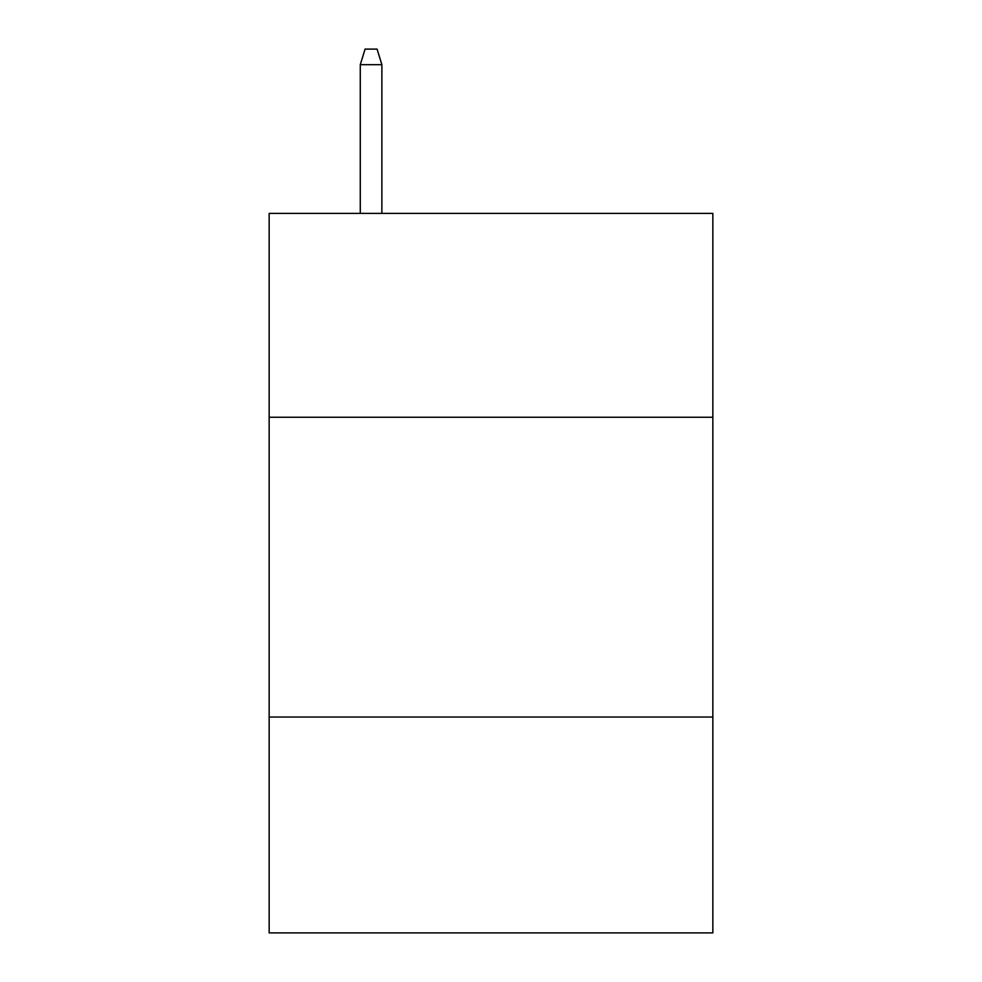 <?xml version="1.0" encoding="UTF-8"?>
<svg xmlns="http://www.w3.org/2000/svg" width="982" height="982" viewBox="0 0 982 982"><rect width="100%" height="100%" fill="white"/><g stroke="black" fill="none" stroke-linecap="round" stroke-linejoin="round"><path stroke-width="1.47" d="M712.846 417.252L712.846 213.389L269.154 213.389L269.154 417.252L712.846 417.252L712.846 932.9L269.154 932.9L269.154 417.252M712.846 717.044L269.154 717.044M381.875 213.389L381.875 64.689L360.284 64.689L360.284 213.389M360.284 64.689L365.083 49.1L377.076 49.1L381.875 64.689"/></g></svg>
